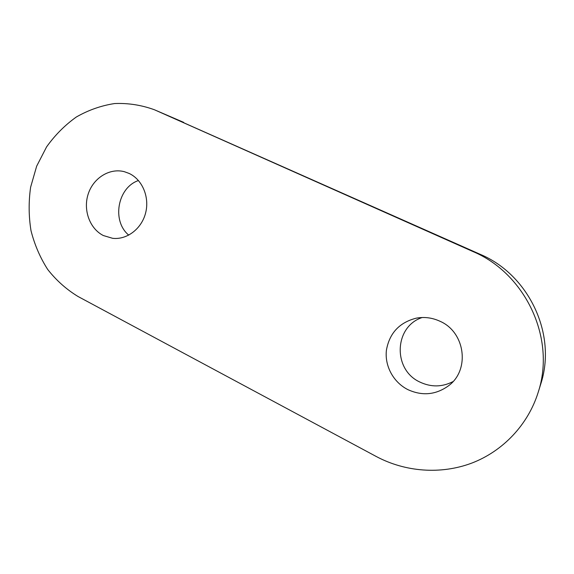 <?xml version="1.0" encoding="UTF-8"?>
<svg xmlns="http://www.w3.org/2000/svg" width="574" height="574" viewBox="0 0 574 574"><rect width="100%" height="100%" fill="white"/><g stroke="black" fill="none" stroke-linecap="round" stroke-linejoin="round"><path stroke-width="0.86" d="M138.456 180.523C117.469 187.598 111.586 221.083 128.755 235.139M129.157 173.448L124.393 171.705C109.627 167.759 93.34 177.969 88.209 193.99C82.929 209.955 89.695 228.696 103.37 235.548L112.619 238.31C126.89 239.982 141.577 228.875 145.602 213.011C149.742 197.183 142.374 179.633 129.157 173.448M422.227 317.508C394.073 326.549 392.53 369.721 419.924 382.076C431.088 387.314 442.109 387.163 452.986 381.61M440.014 321.275C432.33 317.716 424.416 316.683 416.272 318.161C399.389 322.48 389.437 333.164 386.417 350.212C384.551 365.911 393.362 382.277 407.805 389.588C422.263 396.204 435.867 394.912 448.617 385.721C470.3 369.821 465.148 332.037 440.014 321.275M376.257 456.502C405.136 471.921 440.689 474.806 471.835 463.075C502.881 451.186 528.044 424.81 538.19 392.336C556.149 338.014 525.095 273.375 472.904 251.52L154.528 109.799C141.556 105.071 128.26 102.983 114.649 103.542C101.16 105.609 88.382 110.1 76.299 117.024C64.876 125.182 54.975 135.141 46.587 146.887L36.657 166.18L30.616 187.21C28.549 201.79 28.678 216.269 30.996 230.648C34.555 244.682 40.123 257.618 47.707 269.471C56.331 280.435 66.448 289.447 78.057 296.514L376.257 456.502M538.19 392.336L540.679 384.286C557.239 334.176 528.64 274.63 480.309 254.368L154.528 109.799M472.904 251.52L480.309 254.368M155.425 110.194L183.666 122.362"/></g></svg>
